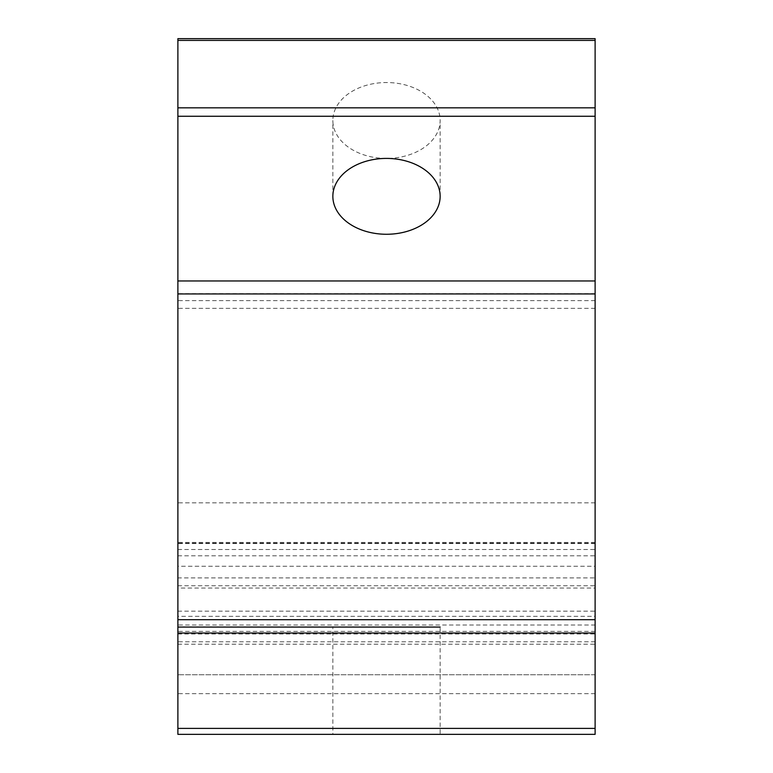 <?xml version="1.0" encoding="UTF-8"?>
<svg xmlns="http://www.w3.org/2000/svg" width="773" height="773" viewBox="0 0 773 773"><rect width="100%" height="100%" fill="white"/><g stroke="black" fill="none" stroke-linecap="round" stroke-linejoin="round"><path stroke-width="0.58" stroke-dasharray="3.87 2.9" d="M177.887 611.163L595.113 611.163L595.113 616.332L177.887 616.332L177.887 611.163L177.887 674.752L177.887 549.506L177.887 588.04L595.113 588.04L595.113 566.271L177.887 566.271L177.887 588.04M177.887 634.005L595.113 634.005L595.113 625.019L177.887 625.019M177.887 585.75L595.113 585.75L595.113 577.914L177.887 577.914M177.887 616.332L177.887 566.271M595.113 616.332L595.113 566.271M332.854 734.35L440.146 734.35L440.146 627.067L332.854 627.067L440.146 627.067L332.854 627.067L332.854 734.35M386.5 158.407A53.646 37.935 0 0 1 332.854 120.472A53.646 37.935 0 0 1 386.5 82.537A53.646 37.935 0 0 1 440.146 120.472A53.646 37.935 0 0 1 386.5 158.407M595.113 634.005L595.113 577.914M595.113 591.306L595.113 293.643L595.113 591.306M177.887 591.306L177.887 293.643L177.887 591.306M595.113 734.35L177.887 734.35L177.887 40.399L595.113 40.399L595.113 734.35M595.113 585.75L595.113 588.04M595.113 611.163L595.113 625.019M595.113 40.399L595.113 38.65M177.887 38.65L177.887 40.399M595.113 674.752L177.887 674.752L595.113 674.752M177.887 644.218L595.113 644.218M595.113 631.367L177.887 631.367M595.113 641.783L177.887 641.783M595.113 693.652L177.887 693.652M595.113 543.177L177.887 543.177M595.113 502.846L177.887 502.846M595.113 300.629L177.887 300.629M595.113 308.359L177.887 308.359M177.887 555.797L595.113 555.797M332.854 196.332L332.854 120.472M595.113 542.433L177.887 542.433M595.113 543.545L177.887 543.545M595.113 293.643L177.887 293.643M177.887 549.506L595.113 549.506M440.146 196.332L440.146 120.472"/><path stroke-width="1.16" d="M177.887 280.957L595.113 280.957L595.113 293.943L177.887 293.943L177.887 38.65L595.113 38.65L595.113 40.399L177.887 40.399M177.887 107.824L595.113 107.824L595.113 116.259L177.887 116.259M440.146 734.35L332.854 734.35M386.5 158.407A53.646 37.935 180 0 0 332.854 196.332A53.646 37.935 180 0 0 386.5 234.267A53.646 37.935 180 0 0 440.146 196.332A53.646 37.935 180 0 0 386.5 158.407M332.854 627.067L177.887 627.067L177.887 293.943M177.887 619.704L595.113 619.704L595.113 293.943M177.887 728.388L595.113 728.388L595.113 734.35L177.887 734.35L177.887 627.067L440.146 627.067M595.113 728.388L595.113 633.029L177.887 633.029M595.113 107.824L595.113 40.399M595.113 280.957L595.113 116.259M595.113 619.704L595.113 633.029"/></g></svg>
